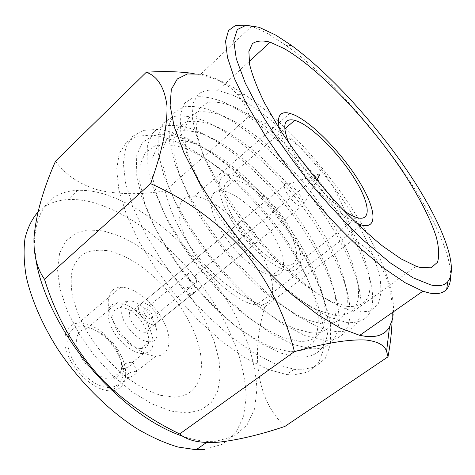 <?xml version="1.0" encoding="UTF-8"?>
<svg xmlns="http://www.w3.org/2000/svg" width="475" height="475" viewBox="0 0 475 475"><rect width="100%" height="100%" fill="white"/><g stroke="black" fill="none" stroke-linecap="round" stroke-linejoin="round"><path stroke-width="0.36" stroke-dasharray="2.38 1.78" d="M131.652 362.259C126.077 362.621 122.847 364.426 121.962 367.674L123.637 368.594L124.628 368.499C129.479 366.694 132.311 364.788 133.113 362.787L131.652 362.259M127.609 377.625L125.964 376.788C126.914 373.683 130.156 371.86 135.684 371.313L137.162 371.86C136.384 373.926 133.534 375.82 128.606 377.53L127.609 377.625M357.39 312.194L353.269 311.416C342.974 308.34 331.188 302.498 317.918 293.888C304.024 283.741 289.708 271.368 274.972 256.773C252.534 233.011 233.308 207.931 217.295 181.533L204.476 157.065C198.016 141.835 193.96 128.523 192.322 117.135L193.07 103.39L197.974 94.347C203.086 90.63 209.76 89.282 217.977 90.303L232.821 95.214C271.629 113.032 322.988 165.858 354.012 217.241C366.908 239.186 375.998 260.068 379.929 277.643C381.556 288.658 380.879 297.635 377.892 304.57L369.978 311.22L357.39 312.194M347.065 306.393L331.336 301.435C319.117 295.278 305.775 286.271 291.317 274.425C261.968 248.668 232.334 211.82 213.881 178.19L202.908 154.618L196.899 134.443L195.92 118.697L199.672 107.979L207.593 102.481C214.67 101.329 223.125 102.63 232.97 106.382C250.812 114.451 269.895 128.571 290.225 148.734C327.887 185.974 361.718 238.408 368.636 273.416C373.237 296.792 366.047 307.788 347.065 306.393M347.558 322.668L330.095 317.615L308.982 306.001L285.398 288.159C268.903 273.44 252.842 256.755 237.209 238.1C222.377 218.868 209.653 199.767 199.043 180.797L187.102 154.512L180.803 132.103L180.162 114.73L184.769 103.016L193.937 97.114C201.994 95.95 211.512 97.476 222.496 101.68C242.327 110.663 263.334 126.142 285.517 148.123C326.622 188.706 363.357 245.676 371.135 284.691C376.343 310.798 368.481 323.457 347.558 322.668M334.727 315.299L318.808 310.603C306.5 304.623 293.105 295.806 278.641 284.145C249.31 258.75 219.925 222.199 201.833 188.646L191.14 165.08L185.428 144.833L184.739 128.951L188.759 118.038L196.917 112.308C204.137 110.984 212.723 112.112 222.662 115.692C241.727 123.963 261.939 138.89 283.302 160.461C318.553 196.009 349.457 244.488 356.826 278.611C362.247 304.018 354.884 316.249 334.727 315.299M335.184 331.473L317.514 326.699L296.269 315.394L272.65 297.855C256.179 283.343 240.184 266.837 224.669 248.336C209.974 229.247 197.416 210.241 187.002 191.324L175.376 165.051L169.403 142.565L169.076 125.038L173.975 113.097L183.398 106.94C191.609 105.593 201.257 106.923 212.349 110.936C233.522 120.151 255.758 136.509 279.057 160.022C317.514 198.758 351.096 251.453 359.332 289.406L361.006 300.147L361.065 309.676L359.433 317.775L357.96 321.213L356.042 324.211L353.679 326.735L350.865 328.765L347.599 330.279L343.894 331.247L339.75 331.651L335.184 331.473M322.572 324.075L306.476 319.628C294.072 313.832 280.636 305.193 266.16 293.71C236.853 268.672 207.712 232.412 189.97 198.936L179.556 175.388L174.129 155.076L173.719 139.056L178.006 127.953L186.396 121.998C193.752 120.508 202.451 121.469 212.491 124.877C232.857 133.368 254.244 149.162 276.64 172.259C309.314 205.966 337.345 250.473 345.093 283.421C351.47 310.971 343.959 324.526 322.572 324.075M322.994 340.153L305.122 335.653L283.759 324.639L260.104 307.402C243.657 293.087 227.727 276.759 212.325 258.418C197.766 239.459 185.375 220.554 175.156 201.691L163.828 175.429L158.169 152.873L158.145 135.191L163.335 123.043L173.007 116.63C181.367 115.098 191.14 116.25 202.332 120.08C224.942 129.532 248.455 146.846 272.864 172.009C308.495 208.739 338.972 257.147 347.605 293.704C354.469 322.08 346.875 342.107 322.994 340.153M310.591 332.726L294.322 328.522C281.835 322.899 268.351 314.438 253.876 303.127C224.592 278.445 195.694 242.464 178.291 209.071L168.144 185.535L162.996 165.163L162.86 149.013L167.402 137.732L176.017 131.551C183.51 129.907 192.322 130.702 202.457 133.944C224.224 142.672 246.822 159.416 270.257 184.175C300.176 215.87 325.357 256.352 333.414 287.797C340.676 315.376 333.509 334.887 310.591 332.726M310.983 348.703L292.921 344.47L271.439 333.747L247.754 316.801C231.325 302.676 215.472 286.52 200.177 268.333C185.755 249.512 173.523 230.702 163.489 211.892L152.457 185.648L147.102 163.02L147.381 145.196L152.837 132.846L162.759 126.19C171.261 124.486 181.153 125.453 192.446 129.099C216.594 138.825 241.437 157.172 266.962 184.146C299.577 218.678 326.972 262.728 335.92 297.558C343.947 328.065 336.348 350.36 310.983 348.703M298.781 341.246L282.346 337.286C269.782 331.829 256.257 323.54 241.775 312.407C212.521 288.058 183.861 252.356 166.796 219.046L156.91 195.528L152.03 175.103L152.16 158.828L156.94 147.369L165.775 140.98C173.405 139.175 182.323 139.816 192.547 142.892C215.84 151.893 239.721 169.688 264.189 196.282C291.145 225.738 313.488 262.105 321.753 291.692C330.262 321.367 323.142 343.146 298.781 341.246M299.143 357.135L280.897 353.157L259.303 342.713L235.594 326.058C219.189 312.117 203.401 296.133 188.219 278.095C173.927 259.409 161.856 240.688 152 221.932L141.265 195.712L136.206 173.025L136.77 155.058L142.494 142.512L152.647 135.618C161.286 133.742 171.303 134.532 182.685 137.999C208.507 148.028 234.739 167.527 261.381 196.496C290.765 228.588 315.085 268.185 324.229 300.895C333.622 333.658 326.105 358.471 299.143 357.135M290.676 351.85L273.588 348.044C260.543 342.6 246.525 334.21 231.539 322.863C216.392 309.997 201.833 295.254 187.851 278.647C174.687 261.434 163.554 244.168 154.452 226.842L144.495 202.54L139.745 181.408L140.184 164.546L145.409 152.641L154.785 145.944C162.794 144.008 172.116 144.578 182.738 147.654C221.267 161.179 270.15 209.392 297.421 258.067C308.691 278.867 316 298.9 318.185 316C318.678 326.776 316.956 335.688 313.025 342.754L303.97 349.909L290.676 351.85M292.814 375.024L286.728 374.549L267.763 369.366L246.032 358.411L222.585 341.941L198.716 320.649L175.851 295.664L155.39 268.458L138.546 240.688L126.202 213.993L118.869 189.846L116.648 169.397L119.296 153.419L126.32 142.328L137.055 136.224L152 135.037L161.031 136.557L169.243 138.973C214.088 155.058 269.087 209.404 300.105 264.729C312.93 288.426 321.355 311.428 324.009 331.372L323.653 349.208L318.428 363.132L308.121 372.067L292.814 375.024M300.182 369.835L294.144 369.312L275.274 363.969L253.602 352.848L230.161 336.205L206.257 314.741L183.308 289.608L162.729 262.289L145.73 234.436L133.22 207.712L125.709 183.576L123.316 163.18L125.798 147.298L132.667 136.331L143.266 130.37L158.092 129.348L167.069 130.963L175.239 133.457C219.889 149.958 274.948 204.606 306.262 260.003C319.218 283.717 327.815 306.719 330.653 326.61L330.487 344.381L325.452 358.209L315.335 367.027L300.182 369.835M199.743 197.244C219.996 202.896 247.938 229.716 262.568 256.714C277.424 283.712 276.088 307.188 256.488 305.021L256.144 304.98C237.53 303.02 205.639 275.067 189.472 245.533C173.09 215.982 176.73 194.328 194.322 196.234L199.743 197.244M287.642 270.53C271.89 267.823 244.138 242.505 229.389 216.671C214.451 190.808 216.428 172.413 231.319 174.883L235.624 175.916C252.724 181.503 277.453 205.746 290.973 229.573C304.677 253.412 304.54 273.315 288.206 270.631L287.642 270.53M343.918 210.651C324.49 197.362 297.962 164.783 288.883 143.07M271.178 275.393C256.904 273.101 232.465 250.978 219.688 228.22C206.738 205.438 208.774 188.836 222.247 190.766L225.934 191.556C241.241 196.104 263.304 217.437 275.126 238.634C287.126 259.849 286.514 277.596 271.878 275.506L271.178 275.393M284.59 264.985C270.524 262.426 246.032 239.982 232.999 217.14C219.794 194.275 221.463 177.876 234.751 180.084L238.391 180.945C253.519 185.778 275.631 207.373 287.69 228.623C299.921 249.898 299.707 267.484 285.285 265.115L284.59 264.985M144.341 332.239C134.152 332.043 123.251 309.658 133.433 310.11L134.205 310.139C144.335 310.62 155.058 332.559 144.875 332.257L144.341 332.239M254.196 243.918C244.946 242.333 231.978 219.266 241.264 221.13L241.971 221.267C251.198 223.143 263.916 245.694 254.677 244.007L254.196 243.918M140.262 348.442C132.24 348.151 120.638 338.544 115.467 327.762C110.604 315.762 112.183 309.071 120.211 307.687L121.832 307.741C140.6 308.661 159.998 348.733 141.063 348.454L140.262 348.442M148.699 341.739C140.719 341.365 129.093 331.669 123.856 320.857C118.904 308.833 120.413 302.171 128.375 300.871L129.984 300.948C148.645 302.047 168.31 342.208 149.494 341.757L148.699 341.739M109.292 387.588C96.33 387.855 77.722 372.519 70.769 355.478C63.62 338.426 69.873 324.995 82.971 326.171C92.785 327.37 102.161 333.189 111.085 343.639C117.087 351.043 120.899 358.667 122.52 366.516C124.509 379.596 120.104 386.62 109.292 387.588M110.432 379.032C100.237 379.092 85.791 367.531 79.646 354.166C73.969 339.275 76.267 330.778 86.545 328.682L88.736 328.688C96.775 329.644 104.482 334.442 111.868 343.075C116.826 349.196 119.967 355.484 121.297 361.932C122.888 372.216 119.563 377.91 111.322 379.014L110.432 379.032M106.905 250.634C136.847 256.019 173.743 289.578 191.193 325.624C208.947 361.594 203.739 396.387 174.123 397.153L160.681 395.354C150.807 392.178 140.558 386.988 129.93 379.798C108.739 363.927 89.431 339.773 78.808 315.893L72.99 298.668C70.858 287.803 70.621 278.219 72.265 269.919C74.925 262.556 79.117 256.987 84.835 253.205C91.265 250.509 98.622 249.654 106.905 250.634M103.402 230.951L119.54 236.01L136.248 244.684L152.849 256.476L168.732 270.839L183.326 287.203L196.116 304.968L206.619 323.493L214.397 342.113L219.052 360.098L220.234 376.687L217.704 391.067L211.328 402.42L201.151 409.961L187.459 413.001L170.786 411.065L151.964 403.94L132.074 391.816L112.391 375.28L94.234 355.342L78.838 333.319L67.201 310.697L59.998 288.978L57.493 269.485L59.589 253.276L65.9 241.068L75.804 233.255L88.564 229.93L103.402 230.951M35.886 259.475L34.432 241.247C36.504 208.4 50.908 191.431 77.657 190.35C84.556 190.083 91.847 190.897 99.53 192.803C149.631 205.788 206.975 259.855 236.657 317.716L247.487 342.41C252.932 358.762 256.084 374.294 256.933 389.007L254.582 408.898L247.036 425.012L234.157 436.175L216.143 441.263L208.086 441.406C200.521 441.079 192.316 439.452 183.481 436.537M37.929 212.07C45.849 204.369 55.836 200.201 67.883 199.571C74.842 199.203 82.181 199.922 89.906 201.721C140.273 214.059 197.499 267.621 226.7 325.339L237.304 349.998C242.583 366.338 245.551 381.882 246.204 396.637L243.556 416.611L235.707 432.856L222.561 444.19L204.309 449.492M246.43 25.234L251.376 26.475C256.969 28.209 263.132 31.018 269.853 34.883L286.176 45.517C356.915 95.718 450.787 223.345 450.716 276.088M251.376 26.475L200.824 74.159C206.845 75.27 213.382 77.455 220.424 80.714C228.125 84.295 236.182 88.944 244.589 94.668C317.472 143.23 402.503 265.893 392.748 318.387M55.516 161.209C66.037 175.501 80.869 185.256 99.999 190.475C119.777 194.59 141.497 194.726 165.158 190.879C177.876 242.47 214.926 285.843 264.759 306.892C251.245 352.955 255.692 398.804 284.911 426.425M392.213 312.639C392.415 275.061 374.739 251.406 353.554 239.501C347.742 212.658 335.944 187.827 318.173 165.009C298.912 143.509 275.981 127.211 249.387 116.12C246.964 108.413 243.004 101.258 237.506 94.662C232.821 89.116 226.444 84.413 218.375 80.566C211.114 77.241 202.647 74.86 192.975 73.429M142.601 353.608C132.62 353.317 118.049 341.323 111.572 327.821C105.498 312.811 107.457 304.451 117.456 302.735L119.599 302.818C129.877 303.905 143.551 315.786 149.726 328.777C155.788 343.473 153.704 351.755 143.474 353.62L142.601 353.608M123.797 287.452C137.631 289.222 155.883 305.324 164.255 322.757C172.799 340.177 169.617 355.965 156.121 356.03L155.248 356.012C141.966 355.698 122.081 339.37 113.151 320.999C104.055 302.623 108.062 287.458 120.626 287.286L123.797 287.452M81.658 323.113C95.843 324.193 113.899 339.583 121.671 356.802C129.616 374.015 125.519 390.117 111.589 390.83L110.693 390.86C97.001 391.174 77.348 375.672 69.047 357.568C60.58 339.471 65.431 323.926 78.399 323.107L81.658 323.113M356.167 222.929C331.152 212.337 284.644 155.23 279.342 128.583M264.759 306.892L353.554 239.501M165.158 190.879L249.387 116.12M187.536 287.387L190.736 286.888L187.773 289.002L187.002 288.634L187.536 287.387M193.105 294.031L193.747 292.998L190.641 293.704L190.047 294.832L191.146 295.088L193.105 294.031M195.765 278.671L194.394 276.527C192.607 274.36 190.891 273.173 189.246 272.977C187.405 273.125 187.114 274.639 188.361 277.513C190.261 280.844 192.44 282.756 194.887 283.237C196.407 283.189 196.882 282.108 196.306 279.989L195.765 278.671M195.011 275.72L194.394 276.527M286.597 192.601C291.389 200.171 296.246 204.862 301.174 206.667L302.438 206.726C304.707 205.918 304.35 202.807 301.382 197.404C297.445 191.057 293.128 186.598 288.414 184.027L286.864 183.481C283.349 183.19 283.26 186.23 286.597 192.601M151.982 314.218C150.195 310.953 148.04 309.142 145.516 308.798C143.593 309.059 143.201 310.62 144.335 313.47C146.128 316.754 148.283 318.571 150.807 318.921C152.748 318.648 153.14 317.08 151.982 314.218M139.686 313.019C143.61 320.239 148.348 324.241 153.9 325.025C158.193 324.407 159.054 320.952 156.483 314.658C152.558 307.497 147.826 303.537 142.286 302.783C138.083 303.347 137.216 306.761 139.686 313.019M125.964 376.788L121.962 367.674M156.863 129.236L150.765 134.936M294.144 369.312L286.728 374.549M359.617 226.213L256.488 305.021M284.733 128.939L231.319 174.883M234.751 180.084L222.247 190.766M241.264 221.13L133.433 310.11M128.375 300.871L120.211 307.687M291.478 45.428L286.176 45.517M249.126 61.572L217.977 90.303M416.26 266.297L353.269 311.416M244.589 94.668L237.506 94.662M117.456 302.735L86.545 328.682M156.121 356.03L136.462 371.397M128.606 377.53L111.589 390.83M120.626 287.286L78.399 323.107M143.474 353.62L132.43 362.342M124.634 368.499L111.322 379.014M34.432 241.247L33.951 238.563M77.657 190.35L67.883 199.571M208.086 441.406L206.465 442.54M111.868 343.075L111.085 343.639M121.297 361.932L122.52 366.516M149.494 341.757L141.063 348.454M254.677 244.007L144.875 332.257M285.285 265.115L271.878 275.506M357.028 217.609L288.206 270.631M289.922 113.341L194.322 196.234M264.189 196.282L261.381 196.496M321.753 291.692L324.229 300.895M270.257 184.175L266.962 184.146M333.414 287.797L335.92 297.558M276.64 172.259L272.864 172.009M345.093 283.421L347.605 293.704M283.302 160.461L279.057 160.022M356.826 278.611L359.332 289.406M290.225 148.734L285.517 148.123M368.636 273.416L371.135 284.691M137.162 371.86L133.119 362.787M193.794 293.081L190.736 286.888M194.993 275.702L319.224 174.533M316.819 180.132L302.438 206.726M145.516 308.798L189.246 272.977M153.9 325.025L191.146 295.088M193.747 292.998L301.174 206.667M142.286 302.783L286.864 183.481M150.807 318.921L187.773 289.002M190.558 286.746L194.887 283.237M318.998 174.099L288.414 184.027M196.306 279.989L195.011 275.726L319.247 174.562M190.047 294.832L187.002 288.634"/><path stroke-width="0.71" d="M279.342 128.583C276.628 115.906 280.155 110.823 289.922 113.341L294.803 115.176C313.322 123.785 341.703 153.164 358.678 180.625C375.838 208.115 378.593 229.965 361.279 224.948L356.167 222.929M288.883 143.07C281.889 125.37 283.854 117.782 294.785 120.294L298.787 121.778C314.842 129.093 339.809 154.844 354.706 178.933C369.764 203.057 372.014 221.967 357.028 217.609L356.505 217.449C352.937 216.297 348.739 214.035 343.918 210.651M450.716 276.088C450.633 281.734 449.297 286.098 446.702 289.186C443.223 293.295 437.404 294.559 429.246 292.992L422.863 291.211L405.199 282.762L383.901 268.238L359.884 248.003C326.129 216.737 290.053 173.678 263.708 133.095L246.667 104.197L234.466 78.541L227.442 57.303L225.566 41.2L228.493 30.548L235.665 25.323L246.43 25.234M392.748 318.387L389.476 327.109C385.237 334.24 377.637 337.375 366.67 336.532L359.723 335.362L340.427 328.16L317.722 314.646L292.677 295.165C275.227 279.466 258.103 261.802 241.3 242.179C225.174 221.914 210.936 201.566 198.58 181.135L183.712 152.22L174.165 126.57L170.109 105.385L171.333 89.401L177.329 78.933L187.417 73.952L200.824 74.159M275.738 35.091L291.478 45.428C329.502 73.281 374.638 122.764 407.574 171.255C440.23 219.48 459.889 266.742 447.765 281.711C444.41 285.552 438.793 286.639 430.926 284.976L413.012 277.768L390.266 262.865L363.903 240.688C345.046 222.632 326.307 202.427 307.693 180.072C289.833 157.201 274.229 134.829 260.876 112.955L245.355 83.244L236.283 58.769L233.742 40.708L237.28 29.557L246.115 25.258L259.267 27.336L275.738 35.091M420.043 267.455L416.26 266.297L400.971 258.827L382.476 245.961C368.808 234.834 354.498 221.528 339.554 206.049C316.611 180.987 296.453 155.028 279.08 128.173L264.836 103.532C257.361 88.38 252.29 75.341 249.612 64.404L248.882 51.543L252.409 43.623C256.672 40.737 262.586 40.256 270.144 42.186L284.086 48.533C321.047 69.813 372.756 125.115 406.244 176.92C420.233 199.019 430.718 219.735 436.24 236.823C438.965 247.457 439.393 255.924 437.522 262.236L431.211 267.781L420.043 267.455M388.004 356.814L284.911 426.425C260.348 434.696 238.284 439.951 218.732 442.189C200.64 443.519 187.619 440.77 179.669 433.948C151.448 420.411 126.112 402.794 103.663 381.093C76.101 351.922 56.382 317.971 44.507 279.241C37.163 268.82 33.642 255.259 33.951 238.551C35.72 215.537 42.91 189.757 55.516 161.209L146.324 72.248C157.635 76.332 164.504 87.43 166.939 105.533C167.651 125.471 162.195 151.513 150.563 183.653C185.868 198.983 216.998 221.362 243.96 250.8C268.731 281.734 285.546 315.347 294.399 351.631C325.221 343.009 349.066 339.138 365.94 340.029C377.678 341.394 384.566 345.171 386.603 351.363L388.004 356.814C390.883 341.098 392.291 326.372 392.213 312.639M192.975 73.429C178.938 71.487 163.388 71.096 146.324 72.248M183.481 436.537C156.976 427.536 130.067 409.088 102.766 381.188C67.325 344.464 41.39 296.091 35.886 259.475M204.309 449.492L196.181 449.73L178.048 447.04C164.926 443.151 151.187 437.006 136.836 428.61C107.95 410.062 79.099 381.188 57.588 348.858C42.21 324.431 31.534 299.719 26.357 277.281C23.893 262.847 23.447 249.85 25.021 238.29C27.663 227.715 31.968 218.975 37.929 212.07M179.669 433.948L294.399 351.631M44.507 279.241L150.563 183.653M318.951 174.438L319.58 175.026L318.951 174.438M361.279 224.948L359.617 226.213M294.785 120.294L284.733 128.939M447.765 281.711L446.702 289.186M270.144 42.186L249.126 61.572M389.476 327.109L386.603 351.352M102.766 381.188L103.663 381.098M422.863 291.211L359.723 335.362M206.465 442.54L196.181 449.73M319.58 175.026L316.819 180.132"/></g></svg>
